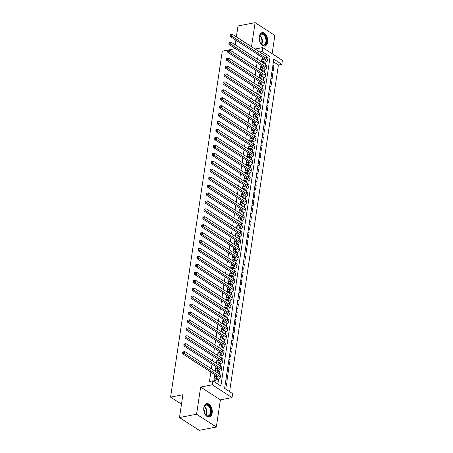<?xml version="1.0" encoding="UTF-8"?>
<svg xmlns="http://www.w3.org/2000/svg" width="453" height="453" viewBox="0 0 453 453"><rect width="100%" height="100%" fill="white"/><g stroke="black" fill="none" stroke-linecap="round" stroke-linejoin="round"><path stroke-width="0.68" d="M212.163 413.017A6.829 4.139 79 0 0 210.877 406.29A6.829 4.139 79 0 0 206.698 403.612A6.829 4.139 79 0 0 203.833 407.615A6.829 4.139 79 0 0 205.124 414.336A6.829 4.139 79 0 0 209.297 417.02A6.829 4.139 79 0 0 212.163 413.017M267.604 42.067A6.829 4.139 79 0 0 266.313 35.345A6.829 4.139 79 0 0 262.134 32.661A6.829 4.139 79 0 0 259.275 36.67A6.829 4.139 79 0 0 260.56 43.392A6.829 4.139 79 0 0 264.739 46.076A6.829 4.139 79 0 0 267.604 42.067M232.616 393.634L232.027 397.604L212.27 384.795L212.859 380.826L220.871 386.018L270.084 56.733L262.072 51.54L262.666 47.571L282.423 60.379L281.828 64.349L273.822 59.156L224.609 388.442L232.616 393.634M220.396 399.857L200.639 387.049L196.579 414.229L179.479 417.541L199.235 430.35L216.336 427.032L220.396 399.857L232.027 397.604M272.128 53.703L274.858 35.459L255.101 22.65L251.506 46.699M229.592 391.675L278.408 65.011L281.828 64.349M196.579 414.229L216.336 427.032M236.37 36.886L238.001 25.968L255.101 22.65M215.86 376.766L214.558 375.667L213.844 380.429L215.181 381.296L215.39 379.908M217.044 368.833L215.741 367.734L215.209 371.307M218.233 360.894L216.93 359.801L216.398 363.374M219.416 352.961L218.114 351.868L217.582 355.435M220.6 345.027L219.303 343.929L218.765 347.502M221.789 337.094L220.486 335.996L219.954 339.569M222.972 329.155L221.676 328.063L221.138 331.636M224.161 321.222L222.859 320.124L222.327 323.697M225.345 313.289L224.042 312.191L223.51 315.764M226.528 305.356L225.232 304.257L224.699 307.83M227.717 297.417L226.415 296.324L225.883 299.897M228.901 289.484L227.604 288.385L227.066 291.959M230.09 281.551L228.788 280.452L228.255 284.025M231.273 273.612L229.977 272.519L229.439 276.092M232.463 265.679L231.16 264.586L230.628 268.159M233.646 257.746L232.344 256.647L231.811 260.22M234.83 249.813L233.533 248.714L232.995 252.287M236.019 241.874L234.716 240.781L234.184 244.354M237.202 233.941L235.905 232.848L235.367 236.415M238.391 226.007L237.089 224.909L236.557 228.482M239.575 218.074L238.272 216.976L237.74 220.549M240.764 210.135L239.461 209.043L238.929 212.616M241.947 202.202L240.645 201.104L240.113 204.677M243.131 194.269L241.834 193.171L241.296 196.744M244.32 186.336L243.018 185.237L242.485 188.81M245.503 178.397L244.207 177.304L243.669 180.877M246.692 170.464L245.39 169.365L244.858 172.938M247.876 162.531L246.574 161.432L246.041 165.005M249.059 154.592L247.763 153.499L247.23 157.072M250.249 146.659L248.946 145.566L248.414 149.133M251.432 138.726L250.135 137.627L249.597 141.2M252.621 130.792L251.319 129.694L250.786 133.267M253.805 122.854L252.508 121.761L251.97 125.334M254.994 114.92L253.691 113.828L253.159 117.395M256.177 106.987L254.875 105.889L254.343 109.462M257.361 99.054L256.064 97.956L255.526 101.529M258.55 91.115L257.247 90.022L256.715 93.595M259.733 83.182L258.437 82.084L257.899 85.657M260.922 75.249L259.62 74.15L259.088 77.723M262.106 67.31L260.803 66.217L260.271 69.79M272.751 66.314L274.003 66.07L273.295 70.832L272.185 70.113M271.568 74.247L272.819 74.003L272.106 78.765L270.996 78.046M270.379 82.186L271.636 81.942L270.922 86.699L269.812 85.979M269.195 90.119L270.447 89.875L269.739 94.637L268.623 93.913M268.006 98.052L269.263 97.808L268.55 102.571L267.44 101.851M266.823 105.985L268.074 105.742L267.366 110.504L266.256 109.785M265.634 113.924L266.891 113.68L266.177 118.437L265.067 117.718M264.45 121.857L265.707 121.614L264.994 126.376L263.884 125.657M263.267 129.79L264.518 129.547L263.805 134.309L262.695 133.59M262.077 137.723L263.335 137.48L262.621 142.242L261.511 141.523M260.894 145.662L262.145 145.419L261.438 150.175L260.328 149.456M259.705 153.595L260.962 153.352L260.249 158.114L259.139 157.395M258.521 161.528L259.773 161.285L259.065 166.047L257.955 165.328M257.332 169.462L258.589 169.224L257.876 173.98L256.766 173.261M256.149 177.4L257.406 177.157L256.692 181.919L255.583 181.194M254.965 185.334L256.217 185.09L255.509 189.852L254.393 189.133M253.776 193.267L255.033 193.023L254.32 197.785L253.21 197.066M252.593 201.206L253.844 200.962L253.136 205.719L252.027 204.999M251.404 209.139L252.661 208.895L251.947 213.657L250.837 212.933M250.22 217.072L251.472 216.828L250.764 221.591L249.654 220.871M249.037 225.005L250.288 224.762L249.575 229.524L248.465 228.805M247.848 232.944L249.105 232.7L248.391 237.457L247.281 236.738M246.664 240.877L247.916 240.634L247.208 245.396L246.092 244.677M245.475 248.81L246.732 248.567L246.019 253.329L244.909 252.61M244.292 256.743L245.543 256.5L244.835 261.262L243.725 260.543M243.102 264.682L244.36 264.439L243.646 269.201L242.536 268.476M241.919 272.615L243.176 272.372L242.463 277.134L241.353 276.415M240.736 280.549L241.987 280.305L241.273 285.067L240.164 284.348M239.546 288.487L240.803 288.244L240.09 293L238.98 292.281M238.363 296.421L239.614 296.177L238.907 300.939L237.797 300.214M237.174 304.354L238.431 304.11L237.717 308.872L236.608 308.153M235.99 312.287L237.242 312.043L236.534 316.806L235.424 316.086M234.801 320.226L236.058 319.982L235.345 324.739L234.235 324.02M233.618 328.159L234.875 327.915L234.161 332.678L233.052 331.958M232.434 336.092L233.686 335.849L232.978 340.611L231.862 339.892M231.245 344.025L232.502 343.782L231.789 348.544L230.679 347.825M230.062 351.964L231.313 351.721L230.605 356.477L229.495 355.758M228.873 359.897L230.13 359.654L229.416 364.416L228.306 363.697M227.689 367.83L228.941 367.587L228.233 372.349L227.123 371.63M226.506 375.764L227.757 375.526L227.044 380.282L225.934 379.563M278.408 65.011L273.431 61.778M272.893 65.351L274.003 66.07M271.709 73.284L272.819 74.003M270.526 81.217L271.636 81.942M269.337 89.156L270.447 89.875M268.153 97.089L269.263 97.808M266.964 105.022L268.074 105.742M265.781 112.961L266.891 113.68M264.592 120.894L265.707 121.614M263.408 128.828L264.518 129.547M262.225 136.761L263.335 137.48M261.036 144.7L262.145 145.419M259.852 152.633L260.962 153.352M258.663 160.566L259.773 161.285M257.48 168.499L258.589 169.224M256.29 176.438L257.406 177.157M255.107 184.371L256.217 185.09M253.923 192.304L255.033 193.023M252.734 200.237L253.844 200.962M251.551 208.176L252.661 208.895M250.362 216.109L251.472 216.828M249.178 224.042L250.288 224.762M247.995 231.981L249.105 232.7M246.806 239.914L247.916 240.634M245.622 247.848L246.732 248.567M244.433 255.781L245.543 256.5M243.25 263.72L244.36 264.439M242.061 271.653L243.176 272.372M240.877 279.586L241.987 280.305M239.694 287.519L240.803 288.244M238.505 295.458L239.614 296.177M237.321 303.391L238.431 304.11M236.132 311.324L237.242 312.043M234.948 319.257L236.058 319.982M233.759 327.196L234.875 327.915M232.576 335.129L233.686 335.849M231.392 343.063L232.502 343.782M230.203 351.001L231.313 351.721M229.02 358.935L230.13 359.654M227.831 366.868L228.941 367.587M226.647 374.801L227.757 375.526M225.464 382.74L226.574 383.459L225.86 388.221L224.75 387.496M258.278 54.705L257.587 59.343M257.094 62.644L256.404 67.282M255.911 70.577L255.215 75.215M254.722 78.511L254.031 83.148M253.538 86.444L252.842 91.081M252.349 94.383L251.658 99.02M251.166 102.316L250.469 106.953M249.977 110.249L249.286 114.886M248.793 118.182L248.102 122.82M247.61 126.121L246.913 130.758M246.421 134.054L245.73 138.692M245.237 141.987L244.541 146.625M244.048 149.92L243.357 154.564M242.865 157.859L242.168 162.497M241.676 165.792L240.985 170.43M240.492 173.726L239.801 178.363M239.309 181.664L238.612 186.302M238.119 189.597L237.429 194.235M236.936 197.531L236.239 202.168M235.747 205.464L235.056 210.101M234.563 213.403L233.873 218.04M233.38 221.336L232.683 225.973M232.191 229.269L231.5 233.907M231.007 237.202L230.311 241.845M229.818 245.141L229.127 249.779M228.635 253.074L227.938 257.712M227.446 261.007L226.755 265.645M226.262 268.946L225.571 273.584M225.079 276.879L224.382 281.517M223.89 284.812L223.199 289.45M222.706 292.746L222.01 297.383M221.517 300.684L220.826 305.322M220.334 308.618L219.637 313.255M219.144 316.551L218.454 321.188M217.961 324.484L217.27 329.121M216.777 332.423L216.081 337.06M215.588 340.356L214.898 344.993M214.405 348.289L213.708 352.927M213.216 356.222L212.525 360.865M212.032 364.161L211.341 368.799M210.849 372.094L209.445 381.494L212.859 380.826M217.842 384.059L218.561 379.24M219.348 373.991L219.75 371.307M220.532 366.058L220.934 363.374M221.721 358.125L222.123 355.441M222.904 350.192L223.306 347.502M224.093 342.253L224.49 339.569M225.277 334.32L225.679 331.636M226.46 326.387L226.862 323.697M227.649 318.453L228.052 315.764M228.833 310.515L229.235 307.83M230.022 302.581L230.424 299.897M231.206 294.648L231.608 291.959M232.389 286.715L232.791 284.025M233.578 278.776L233.98 276.092M234.762 270.843L235.164 268.159M235.951 262.91L236.353 260.22M237.134 254.971L237.536 252.287M238.323 247.038L238.72 244.354M239.507 239.105L239.909 236.421M240.69 231.172L241.092 228.482M241.879 223.233L242.281 220.549M243.063 215.3L243.465 212.616M244.252 207.366L244.654 204.677M245.435 199.433L245.837 196.744M246.625 191.494L247.021 188.81M247.808 183.561L248.21 180.877M248.991 175.628L249.393 172.938M250.181 167.689L250.583 165.005M251.364 159.756L251.766 157.072M252.553 151.823L252.955 149.139M253.737 143.89L254.139 141.2M254.92 135.951L255.322 133.267M256.109 128.018L256.511 125.334M257.293 120.085L257.695 117.395M258.482 112.151L258.884 109.462M259.665 104.213L260.067 101.529M260.854 96.279L261.251 93.595M262.038 88.346L262.44 85.657M263.221 80.413L263.623 77.723M264.41 72.474L264.812 69.79M265.594 64.541L265.996 61.857M263.295 59.377L261.993 58.284L261.46 61.857M179.479 417.541L182.887 394.733L170.577 397.117L181.477 404.184M170.577 397.117L222.281 51.166L234.592 48.777L234.688 48.12M200.639 387.049L212.27 384.795M259.688 52.004L262.072 51.54M255.113 49.037L262.666 47.571M235.181 44.819L235.877 40.181M267.502 57.231L270.084 56.733M261.817 59.439L263.329 59.145M225.317 383.702L226.574 383.459M260.634 67.372L262.14 67.084M259.444 75.311L260.956 75.017M258.261 83.244L259.767 82.95M257.077 91.178L258.584 90.889M255.888 99.111L257.4 98.822M254.705 107.05L256.211 106.755M253.516 114.983L255.028 114.688M252.332 122.916L253.839 122.627M251.149 130.855L252.655 130.56M249.96 138.788L251.466 138.493M248.776 146.721L250.283 146.427M247.587 154.654L249.099 154.365M246.404 162.593L247.91 162.299M245.215 170.526L246.726 170.232M244.031 178.459L245.537 178.165M242.848 186.393L244.354 186.104M241.659 194.331L243.165 194.037M240.475 202.264L241.981 201.97M239.286 210.198L240.798 209.909M238.102 218.131L239.609 217.842M236.913 226.07L238.425 225.775M235.73 234.003L237.236 233.708M234.546 241.936L236.053 241.647M233.357 249.875L234.869 249.58M232.174 257.808L233.68 257.514M230.985 265.741L232.497 265.447M229.801 273.674L231.307 273.386M228.618 281.613L230.124 281.319M227.429 289.546L228.935 289.252M226.245 297.479L227.751 297.191M225.056 305.413L226.568 305.124M223.873 313.351L225.379 313.057M222.683 321.285L224.195 320.99M221.5 329.218L223.006 328.929M220.317 337.151L221.823 336.862M219.127 345.09L220.634 344.795M217.944 353.023L219.45 352.728M216.755 360.956L218.267 360.667M215.571 368.895L217.078 368.6M214.382 376.828L215.894 376.534M261.489 61.653L263.85 61.195A4.377 1.755 -171.5 0 0 265.509 60.113A4.377 1.755 -171.5 0 0 264.597 58.805L230.186 36.495L230.096 35.351L230.775 35.215L230.894 34.422L230.215 34.558L230.096 35.351M261.783 59.671L264.144 59.213A4.377 1.755 -171.5 0 0 264.88 59.003M230.894 34.422L232.191 34.179L231.896 36.161L266.307 58.471A6.569 2.633 8.5 0 1 267.672 60.436A6.569 2.633 8.5 0 1 265.181 62.061L262.564 62.571M232.191 34.179L266.602 56.489A6.569 2.633 8.5 0 1 267.972 58.454L267.672 60.436M230.775 35.215L231.896 36.161L230.186 36.495M259.343 39.977A5.912 3.584 -101 0 1 259.286 37.14A5.912 3.584 -101 0 1 259.484 36.234A5.912 3.584 -101 0 1 264.003 34.349A5.912 3.584 -101 0 1 266.494 41.812A5.912 3.584 -101 0 1 260.939 43.754A5.912 3.584 -101 0 1 259.41 40.34M260.843 43.624A5.476 3.318 79 0 0 263.589 44.915A5.476 3.318 79 0 0 265.883 41.704A5.476 3.318 79 0 0 264.852 36.319A5.476 3.318 79 0 0 261.506 34.168A5.476 3.318 79 0 0 259.439 36.393M259.937 42.016A3.896 2.361 79 0 0 259.201 38.222M264.263 46.121A6.789 4.111 79 0 0 267.027 42.157A6.789 4.111 79 0 0 261.681 32.797M203.901 410.922A5.912 3.584 -101 0 1 204.043 407.179A5.912 3.584 -101 0 1 206.341 404.614A5.912 3.584 -101 0 1 210.973 409.767A5.912 3.584 -101 0 1 208.561 416.228A5.912 3.584 -101 0 1 205.503 414.699A5.912 3.584 -101 0 1 203.975 411.284M205.402 414.574A5.476 3.318 79 0 0 208.137 415.865A5.476 3.318 79 0 0 208.154 415.86A5.476 3.318 79 0 0 210.368 409.869A5.476 3.318 79 0 0 206.081 405.112A5.476 3.318 79 0 0 206.07 405.112A5.476 3.318 79 0 0 204.003 407.338M204.496 412.966A3.896 2.361 79 0 0 203.759 409.167M208.822 417.066A6.789 4.111 79 0 0 211.489 409.637A6.789 4.111 79 0 0 206.24 403.742M260.299 69.586L262.661 69.133A4.377 1.755 -171.5 0 0 264.326 68.046A4.377 1.755 -171.5 0 0 263.414 66.738L228.997 44.428L228.907 43.284L229.592 43.148L229.711 42.355L229.025 42.491L228.907 43.284M260.6 67.605L262.961 67.146A4.377 1.755 -171.5 0 0 263.697 66.942M229.711 42.355L231.007 42.112L230.707 44.094L265.124 66.404A6.569 2.633 8.5 0 1 266.489 68.369A6.569 2.633 8.5 0 1 263.997 69.994L261.375 70.504M231.007 42.112L265.418 64.422A6.569 2.633 8.5 0 1 266.783 66.387L266.489 68.369M229.592 43.148L230.707 44.094L228.997 44.428M259.116 77.525L261.477 77.067A4.377 1.755 -171.5 0 0 263.136 75.985A4.377 1.755 -171.5 0 0 262.225 74.671L227.814 52.361L227.723 51.217L228.408 51.087L228.522 50.294L227.842 50.425L227.723 51.217M259.41 75.538L261.772 75.085A4.377 1.755 -171.5 0 0 262.508 74.875M228.522 50.294L229.818 50.045L229.524 52.033L263.935 74.343A6.569 2.633 8.5 0 1 265.305 76.308A6.569 2.633 8.5 0 1 262.808 77.933L260.192 78.437M229.818 50.045L264.235 72.355A6.569 2.633 8.5 0 1 265.6 74.32L265.305 76.308M228.408 51.087L229.524 52.033L227.814 52.361M257.933 85.458L260.288 85A4.377 1.755 -171.5 0 0 261.953 83.918A4.377 1.755 -171.5 0 0 261.041 82.605L226.63 60.3L226.534 59.15L227.219 59.02L227.338 58.227L226.653 58.358L226.534 59.15M258.227 83.477L260.588 83.018A4.377 1.755 -171.5 0 0 261.324 82.808M227.338 58.227L228.635 57.984L228.34 59.966L262.751 82.276A6.569 2.633 8.5 0 1 264.116 84.241A6.569 2.633 8.5 0 1 261.624 85.866L259.003 86.376M228.635 57.984L263.046 80.294A6.569 2.633 8.5 0 1 264.41 82.259L264.116 84.241M227.219 59.02L228.34 59.966L226.63 60.3M256.743 93.392L259.105 92.933A4.377 1.755 -171.5 0 0 260.764 91.851A4.377 1.755 -171.5 0 0 259.852 90.543L225.441 68.233L225.351 67.089L226.036 66.953L226.155 66.161L225.469 66.297L225.351 67.089M257.044 91.41L259.399 90.951A4.377 1.755 -171.5 0 0 260.135 90.742M226.155 66.161L227.451 65.917L227.151 67.899L261.562 90.209A6.569 2.633 8.5 0 1 262.933 92.174A6.569 2.633 8.5 0 1 260.441 93.799L257.819 94.309M227.451 65.917L261.862 88.227A6.569 2.633 8.5 0 1 263.227 90.192L262.933 92.174M226.036 66.953L227.151 67.899L225.441 68.233M255.56 101.33L257.921 100.872A4.377 1.755 -171.5 0 0 259.58 99.785A4.377 1.755 -171.5 0 0 258.669 98.477L224.258 76.166L224.161 75.022L224.847 74.892L224.965 74.094L224.28 74.23L224.161 75.022M255.854 99.343L258.216 98.884A4.377 1.755 -171.5 0 0 258.952 98.68M224.965 74.094L226.262 73.85L225.968 75.838L260.379 98.142A6.569 2.633 8.5 0 1 261.743 100.113A6.569 2.633 8.5 0 1 259.252 101.738L256.63 102.242M226.262 73.85L260.673 96.161A6.569 2.633 8.5 0 1 262.044 98.125L261.743 100.113M224.847 74.892L225.968 75.838L224.258 76.166M254.371 109.264L256.732 108.805A4.377 1.755 -171.5 0 0 258.391 107.723A4.377 1.755 -171.5 0 0 257.485 106.41L223.069 84.099L222.978 82.956L223.663 82.825L223.782 82.033L223.097 82.163L222.978 82.956M254.671 107.276L257.027 106.823A4.377 1.755 -171.5 0 0 257.768 106.614M223.782 82.033L225.079 81.789L224.779 83.771L259.195 106.081A6.569 2.633 8.5 0 1 260.56 108.046A6.569 2.633 8.5 0 1 258.068 109.671L255.447 110.181M225.079 81.789L259.49 104.094A6.569 2.633 8.5 0 1 260.854 106.059L260.56 108.046M223.663 82.825L224.779 83.771L223.069 84.099M253.187 117.197L255.549 116.738A4.377 1.755 -171.5 0 0 257.208 115.657A4.377 1.755 -171.5 0 0 256.296 114.343L221.885 92.038L221.794 90.894L222.474 90.759L222.593 89.966L221.913 90.096L221.794 90.894M253.482 115.215L255.843 114.756A4.377 1.755 -171.5 0 0 256.579 114.547M222.593 89.966L223.89 89.722L223.595 91.704L258.006 114.014A6.569 2.633 8.5 0 1 259.371 115.979A6.569 2.633 8.5 0 1 256.879 117.604L254.263 118.114M223.89 89.722L258.301 112.033A6.569 2.633 8.5 0 1 259.671 113.997L259.371 115.979M222.474 90.759L223.595 91.704L221.885 92.038M251.998 125.13L254.359 124.677A4.377 1.755 -171.5 0 0 256.024 123.59A4.377 1.755 -171.5 0 0 255.113 122.282L220.696 99.971L220.605 98.828L221.291 98.692L221.409 97.899L220.724 98.035L220.605 98.828M252.298 123.148L254.66 122.689A4.377 1.755 -171.5 0 0 255.396 122.486M221.409 97.899L222.706 97.655L222.406 99.637L256.823 121.948A6.569 2.633 8.5 0 1 258.187 123.912A6.569 2.633 8.5 0 1 255.696 125.538L253.074 126.047M222.706 97.655L257.117 119.966A6.569 2.633 8.5 0 1 258.482 121.931L258.187 123.912M221.291 98.692L222.406 99.637L220.696 99.971M250.815 133.069L253.176 132.61A4.377 1.755 -171.5 0 0 254.835 131.523A4.377 1.755 -171.5 0 0 253.923 130.215L219.512 107.905L219.422 106.761L220.107 106.631L220.226 105.838L219.541 105.968L219.422 106.761M251.109 131.081L253.47 130.623A4.377 1.755 -171.5 0 0 254.207 130.419M220.226 105.838L221.517 105.589L221.223 107.576L255.634 129.881A6.569 2.633 8.5 0 1 257.004 131.851A6.569 2.633 8.5 0 1 254.512 133.476L251.891 133.98M221.517 105.589L255.934 127.899A6.569 2.633 8.5 0 1 257.298 129.864L257.004 131.851M220.107 106.631L221.223 107.576L219.512 107.905M249.631 141.002L251.987 140.543A4.377 1.755 -171.5 0 0 253.652 139.462A4.377 1.755 -171.5 0 0 252.74 138.148L218.329 115.838L218.233 114.694L218.918 114.564L219.037 113.771L218.352 113.901L218.233 114.694M249.926 139.02L252.287 138.561A4.377 1.755 -171.5 0 0 253.023 138.352M219.037 113.771L220.334 113.527L220.039 115.509L254.45 137.82A6.569 2.633 8.5 0 1 255.815 139.784A6.569 2.633 8.5 0 1 253.323 141.41L250.702 141.919M220.334 113.527L254.745 135.832A6.569 2.633 8.5 0 1 256.115 137.803L255.815 139.784M218.918 114.564L220.039 115.509L218.329 115.838M248.442 148.935L250.803 148.476A4.377 1.755 -171.5 0 0 252.463 147.395A4.377 1.755 -171.5 0 0 251.551 146.087L217.14 123.777L217.049 122.633L217.734 122.497L217.853 121.704L217.168 121.834L217.049 122.633M248.742 146.953L251.098 146.495A4.377 1.755 -171.5 0 0 251.84 146.285M217.853 121.704L219.15 121.461L218.85 123.443L253.261 145.753A6.569 2.633 8.5 0 1 254.631 147.718A6.569 2.633 8.5 0 1 252.14 149.343L249.518 149.852M219.15 121.461L253.561 143.771A6.569 2.633 8.5 0 1 254.926 145.736L254.631 147.718M217.734 122.497L218.85 123.443L217.14 123.777M247.259 156.868L249.62 156.415A4.377 1.755 -171.5 0 0 251.279 155.328A4.377 1.755 -171.5 0 0 250.367 154.02L215.956 131.71L215.866 130.566L216.545 130.43L216.664 129.637L215.979 129.773L215.866 130.566M247.553 154.886L249.914 154.428A4.377 1.755 -171.5 0 0 250.651 154.224M216.664 129.637L217.961 129.394L217.666 131.376L252.078 153.686A6.569 2.633 8.5 0 1 253.442 155.651A6.569 2.633 8.5 0 1 250.951 157.276L248.329 157.786M217.961 129.394L252.372 151.704A6.569 2.633 8.5 0 1 253.742 153.669L253.442 155.651M216.545 130.43L217.666 131.376L215.956 131.71M246.07 164.807L248.431 164.348A4.377 1.755 -171.5 0 0 250.09 163.267A4.377 1.755 -171.5 0 0 249.184 161.953L214.767 139.643L214.677 138.499L215.362 138.369L215.481 137.576L214.796 137.706L214.677 138.499M246.37 162.82L248.725 162.367A4.377 1.755 -171.5 0 0 249.467 162.157M215.481 137.576L216.777 137.327L216.477 139.314L250.894 161.625A6.569 2.633 8.5 0 1 252.259 163.59A6.569 2.633 8.5 0 1 249.767 165.215L247.145 165.719M216.777 137.327L251.189 159.637A6.569 2.633 8.5 0 1 252.553 161.602L252.259 163.59M215.362 138.369L216.477 139.314L214.767 139.643M244.886 172.74L247.247 172.282A4.377 1.755 -171.5 0 0 248.907 171.2A4.377 1.755 -171.5 0 0 247.995 169.886L213.584 147.582L213.493 146.432L214.173 146.302L214.292 145.509L213.612 145.639L213.493 146.432M245.181 170.758L247.542 170.3A4.377 1.755 -171.5 0 0 248.278 170.09M214.292 145.509L215.588 145.266L215.294 147.248L249.705 169.558A6.569 2.633 8.5 0 1 251.07 171.523A6.569 2.633 8.5 0 1 248.578 173.148L245.962 173.658M215.588 145.266L250.005 167.57A6.569 2.633 8.5 0 1 251.37 169.541L251.07 171.523M214.173 146.302L215.294 147.248L213.584 147.582M243.703 180.673L246.058 180.215A4.377 1.755 -171.5 0 0 247.723 179.133A4.377 1.755 -171.5 0 0 246.811 177.825L212.4 155.515L212.304 154.371L212.989 154.235L213.108 153.442L212.423 153.578L212.304 154.371M243.997 178.692L246.358 178.233A4.377 1.755 -171.5 0 0 247.095 178.023M213.108 153.442L214.405 153.199L214.11 155.181L248.521 177.491A6.569 2.633 8.5 0 1 249.886 179.456A6.569 2.633 8.5 0 1 247.395 181.081L244.773 181.591M214.405 153.199L248.816 175.509A6.569 2.633 8.5 0 1 250.181 177.474L249.886 179.456M212.989 154.235L214.11 155.181L212.4 155.515M242.514 188.607L244.875 188.154A4.377 1.755 -171.5 0 0 246.534 187.066A4.377 1.755 -171.5 0 0 245.622 185.758L211.211 163.448L211.121 162.304L211.806 162.174L211.925 161.376L211.24 161.511L211.121 162.304M242.808 186.625L245.169 186.166A4.377 1.755 -171.5 0 0 245.905 185.962M211.925 161.376L213.216 161.132L212.921 163.12L247.332 185.424A6.569 2.633 8.5 0 1 248.703 187.389A6.569 2.633 8.5 0 1 246.211 189.014L243.589 189.524M213.216 161.132L247.632 183.442A6.569 2.633 8.5 0 1 248.997 185.407L248.703 187.389M211.806 162.174L212.921 163.12L211.211 163.448M241.33 196.545L243.686 196.087A4.377 1.755 -171.5 0 0 245.35 195.005A4.377 1.755 -171.5 0 0 244.439 193.691L210.028 171.381L209.932 170.237L210.617 170.107L210.736 169.314L210.05 169.445L209.932 170.237M241.625 194.558L243.986 194.105A4.377 1.755 -171.5 0 0 244.722 193.895M210.736 169.314L212.032 169.065L211.738 171.053L246.149 193.363A6.569 2.633 8.5 0 1 247.514 195.328A6.569 2.633 8.5 0 1 245.022 196.953L242.4 197.457M212.032 169.065L246.443 191.376A6.569 2.633 8.5 0 1 247.814 193.34L247.514 195.328M210.617 170.107L211.738 171.053L210.028 171.381M240.141 204.479L242.502 204.02A4.377 1.755 -171.5 0 0 244.161 202.938A4.377 1.755 -171.5 0 0 243.255 201.625L208.839 179.32L208.748 178.171L209.433 178.04L209.552 177.248L208.867 177.378L208.748 178.171M240.441 202.497L242.797 202.038A4.377 1.755 -171.5 0 0 243.538 201.828M209.552 177.248L210.849 177.004L210.549 178.986L244.965 201.296A6.569 2.633 8.5 0 1 246.33 203.261A6.569 2.633 8.5 0 1 243.839 204.886L241.217 205.396M210.849 177.004L245.26 199.314A6.569 2.633 8.5 0 1 246.625 201.279L246.33 203.261M209.433 178.04L210.549 178.986L208.839 179.32M238.958 212.412L241.319 211.953A4.377 1.755 -171.5 0 0 242.978 210.871A4.377 1.755 -171.5 0 0 242.066 209.563L207.655 187.253L207.565 186.109L208.244 185.973L208.363 185.181L207.684 185.317L207.565 186.109M239.252 210.43L241.613 209.971A4.377 1.755 -171.5 0 0 242.349 209.762M208.363 185.181L209.66 184.937L209.365 186.919L243.776 209.229A6.569 2.633 8.5 0 1 245.141 211.194A6.569 2.633 8.5 0 1 242.649 212.819L240.033 213.329M209.66 184.937L244.071 207.248A6.569 2.633 8.5 0 1 245.441 209.212L245.141 211.194M208.244 185.973L209.365 186.919L207.655 187.253M237.768 220.351L240.13 219.892A4.377 1.755 -171.5 0 0 241.794 218.805A4.377 1.755 -171.5 0 0 240.883 217.497L206.466 195.186L206.375 194.043L207.061 193.912L207.18 193.114L206.494 193.25L206.375 194.043M238.068 218.363L240.43 217.904A4.377 1.755 -171.5 0 0 241.166 217.7M207.18 193.114L208.476 192.87L208.176 194.858L242.593 217.163A6.569 2.633 8.5 0 1 243.957 219.133A6.569 2.633 8.5 0 1 241.466 220.758L238.844 221.262M208.476 192.87L242.887 215.181A6.569 2.633 8.5 0 1 244.252 217.146L243.957 219.133M207.061 193.912L208.176 194.858L206.466 195.186M236.585 228.284L238.946 227.825A4.377 1.755 -171.5 0 0 240.605 226.743A4.377 1.755 -171.5 0 0 239.694 225.43L205.283 203.12L205.192 201.976L205.877 201.845L205.99 201.053L205.311 201.183L205.192 201.976M236.879 226.296L239.241 225.843A4.377 1.755 -171.5 0 0 239.977 225.634M205.99 201.053L207.287 200.809L206.993 202.791L241.404 225.101A6.569 2.633 8.5 0 1 242.774 227.066A6.569 2.633 8.5 0 1 240.283 228.691L237.661 229.201M207.287 200.809L241.704 223.114A6.569 2.633 8.5 0 1 243.068 225.079L242.774 227.066M205.877 201.845L206.993 202.791L205.283 203.12M235.401 236.217L237.757 235.758A4.377 1.755 -171.5 0 0 239.422 234.677A4.377 1.755 -171.5 0 0 238.51 233.363L204.099 211.058L204.003 209.915L204.688 209.779L204.807 208.986L204.122 209.116L204.003 209.915M235.696 234.235L238.057 233.776A4.377 1.755 -171.5 0 0 238.793 233.567M204.807 208.986L206.104 208.742L205.809 210.724L240.22 233.035A6.569 2.633 8.5 0 1 241.585 234.999A6.569 2.633 8.5 0 1 239.093 236.625L236.472 237.134M206.104 208.742L240.515 231.053A6.569 2.633 8.5 0 1 241.879 233.018L241.585 234.999M204.688 209.779L205.809 210.724L204.099 211.058M234.212 244.15L236.574 243.697A4.377 1.755 -171.5 0 0 238.233 242.61A4.377 1.755 -171.5 0 0 237.321 241.302L202.91 218.992L202.819 217.848L203.505 217.712L203.624 216.919L202.938 217.055L202.819 217.848M234.512 242.168L236.868 241.709A4.377 1.755 -171.5 0 0 237.604 241.506M203.624 216.919L204.92 216.676L204.62 218.657L239.031 240.968A6.569 2.633 8.5 0 1 240.401 242.933A6.569 2.633 8.5 0 1 237.91 244.558L235.288 245.067M204.92 216.676L239.331 238.986A6.569 2.633 8.5 0 1 240.696 240.951L240.401 242.933M203.505 217.712L204.62 218.657L202.91 218.992M233.029 252.089L235.39 251.63A4.377 1.755 -171.5 0 0 237.049 250.543A4.377 1.755 -171.5 0 0 236.138 249.235L201.727 226.925L201.63 225.781L202.315 225.651L202.434 224.858L201.749 224.988L201.63 225.781M233.323 250.101L235.685 249.643A4.377 1.755 -171.5 0 0 236.421 249.439M202.434 224.858L203.731 224.609L203.437 226.596L237.848 248.901A6.569 2.633 8.5 0 1 239.212 250.871A6.569 2.633 8.5 0 1 236.721 252.497L234.099 253.001M203.731 224.609L238.142 246.919A6.569 2.633 8.5 0 1 239.512 248.884L239.212 250.871M202.315 225.651L203.437 226.596L201.727 226.925M231.84 260.022L234.201 259.563A4.377 1.755 -171.5 0 0 235.86 258.482A4.377 1.755 -171.5 0 0 234.954 257.168L200.537 234.858L200.447 233.714L201.132 233.584L201.251 232.791L200.566 232.921L200.447 233.714M232.14 258.04L234.495 257.581A4.377 1.755 -171.5 0 0 235.237 257.372M201.251 232.791L202.548 232.548L202.248 234.529L236.664 256.84A6.569 2.633 8.5 0 1 238.029 258.805A6.569 2.633 8.5 0 1 235.537 260.43L232.916 260.939M202.548 232.548L236.959 254.852A6.569 2.633 8.5 0 1 238.323 256.823L238.029 258.805M201.132 233.584L202.248 234.529L200.537 234.858M230.656 267.955L233.018 267.497A4.377 1.755 -171.5 0 0 234.677 266.415A4.377 1.755 -171.5 0 0 233.765 265.107L199.354 242.797L199.263 241.653L199.943 241.517L200.062 240.724L199.382 240.854L199.263 241.653M230.951 265.973L233.312 265.515A4.377 1.755 -171.5 0 0 234.048 265.305M200.062 240.724L201.359 240.481L201.064 242.463L235.475 264.773A6.569 2.633 8.5 0 1 236.84 266.738A6.569 2.633 8.5 0 1 234.348 268.363L231.732 268.872M201.359 240.481L235.77 262.791A6.569 2.633 8.5 0 1 237.14 264.756L236.84 266.738M199.943 241.517L201.064 242.463L199.354 242.797M229.473 275.888L231.828 275.435A4.377 1.755 -171.5 0 0 233.493 274.348A4.377 1.755 -171.5 0 0 232.582 273.04L198.165 250.73L198.074 249.586L198.759 249.45L198.878 248.657L198.193 248.793L198.074 249.586M229.767 273.906L232.129 273.448A4.377 1.755 -171.5 0 0 232.865 273.244M198.878 248.657L200.175 248.414L199.875 250.396L234.292 272.706A6.569 2.633 8.5 0 1 235.656 274.671A6.569 2.633 8.5 0 1 233.165 276.296L230.543 276.806M200.175 248.414L234.586 270.724A6.569 2.633 8.5 0 1 235.951 272.689L235.656 274.671M198.759 249.45L199.875 250.396L198.165 250.73M228.284 283.827L230.645 283.368A4.377 1.755 -171.5 0 0 232.304 282.287A4.377 1.755 -171.5 0 0 231.392 280.973L196.981 258.663L196.891 257.519L197.576 257.389L197.695 256.596L197.01 256.726L196.891 257.519M228.578 281.84L230.939 281.387A4.377 1.755 -171.5 0 0 231.676 281.177M197.695 256.596L198.986 256.347L198.691 258.335L233.102 280.645A6.569 2.633 8.5 0 1 234.473 282.61A6.569 2.633 8.5 0 1 231.981 284.235L229.36 284.739M198.986 256.347L233.403 278.657A6.569 2.633 8.5 0 1 234.767 280.622L234.473 282.61M197.576 257.389L198.691 258.335L196.981 258.663M227.1 291.76L229.456 291.302A4.377 1.755 -171.5 0 0 231.121 290.22A4.377 1.755 -171.5 0 0 230.209 288.906L195.798 266.602L195.702 265.452L196.387 265.322L196.506 264.529L195.821 264.66L195.702 265.452M227.395 289.778L229.756 289.32A4.377 1.755 -171.5 0 0 230.492 289.11M196.506 264.529L197.802 264.286L197.508 266.268L231.919 288.578A6.569 2.633 8.5 0 1 233.284 290.543A6.569 2.633 8.5 0 1 230.792 292.168L228.17 292.678M197.802 264.286L232.213 286.59A6.569 2.633 8.5 0 1 233.584 288.561L233.284 290.543M196.387 265.322L197.508 266.268L195.798 266.602M225.911 299.693L228.272 299.235A4.377 1.755 -171.5 0 0 229.931 298.153A4.377 1.755 -171.5 0 0 229.02 296.845L194.609 274.535L194.518 273.391L195.203 273.255L195.322 272.463L194.637 272.598L194.518 273.391M226.211 297.712L228.567 297.253A4.377 1.755 -171.5 0 0 229.309 297.043M195.322 272.463L196.619 272.219L196.319 274.201L230.73 296.511A6.569 2.633 8.5 0 1 232.1 298.476A6.569 2.633 8.5 0 1 229.609 300.101L226.987 300.611M196.619 272.219L231.03 294.529A6.569 2.633 8.5 0 1 232.395 296.494L232.1 298.476M195.203 273.255L196.319 274.201L194.609 274.535M224.728 307.627L227.089 307.174A4.377 1.755 -171.5 0 0 228.748 306.086A4.377 1.755 -171.5 0 0 227.836 304.778L193.425 282.468L193.335 281.324L194.014 281.194L194.133 280.396L193.448 280.532L193.335 281.324M225.022 305.645L227.383 305.186A4.377 1.755 -171.5 0 0 228.119 304.982M194.133 280.396L195.43 280.152L195.135 282.14L229.546 304.444A6.569 2.633 8.5 0 1 230.911 306.409A6.569 2.633 8.5 0 1 228.42 308.034L225.798 308.544M195.43 280.152L229.841 302.462A6.569 2.633 8.5 0 1 231.211 304.427L230.911 306.409M194.014 281.194L195.135 282.14L193.425 282.468M223.539 315.565L225.9 315.107A4.377 1.755 -171.5 0 0 227.559 314.025A4.377 1.755 -171.5 0 0 226.653 312.712L192.236 290.401L192.146 289.257L192.831 289.127L192.95 288.334L192.265 288.465L192.146 289.257M223.839 313.578L226.194 313.125A4.377 1.755 -171.5 0 0 226.936 312.915M192.95 288.334L194.246 288.085L193.946 290.073L228.363 312.383A6.569 2.633 8.5 0 1 229.728 314.348A6.569 2.633 8.5 0 1 227.236 315.973L224.614 316.483M194.246 288.085L228.657 310.396A6.569 2.633 8.5 0 1 230.022 312.36L229.728 314.348M192.831 289.127L193.946 290.073L192.236 290.401M222.355 323.499L224.716 323.04A4.377 1.755 -171.5 0 0 226.375 321.958A4.377 1.755 -171.5 0 0 225.464 320.645L191.053 298.34L190.962 297.196L191.642 297.06L191.761 296.268L191.081 296.398L190.962 297.196M222.65 321.517L225.011 321.058A4.377 1.755 -171.5 0 0 225.747 320.849M191.761 296.268L193.057 296.024L192.763 298.006L227.174 320.316A6.569 2.633 8.5 0 1 228.539 322.281A6.569 2.633 8.5 0 1 226.047 323.906L223.431 324.416M193.057 296.024L227.474 318.334A6.569 2.633 8.5 0 1 228.839 320.299L228.539 322.281M191.642 297.06L192.763 298.006L191.053 298.34M221.172 331.432L223.527 330.973A4.377 1.755 -171.5 0 0 225.192 329.892A4.377 1.755 -171.5 0 0 224.28 328.584L189.869 306.273L189.773 305.129L190.458 304.994L190.577 304.201L189.892 304.337L189.773 305.129M221.466 329.45L223.827 328.991A4.377 1.755 -171.5 0 0 224.563 328.782M190.577 304.201L191.874 303.957L191.579 305.939L225.99 328.249A6.569 2.633 8.5 0 1 227.355 330.214A6.569 2.633 8.5 0 1 224.864 331.839L222.242 332.349M191.874 303.957L226.285 326.268A6.569 2.633 8.5 0 1 227.649 328.232L227.355 330.214M190.458 304.994L191.579 305.939L189.869 306.273M219.982 339.371L222.344 338.912A4.377 1.755 -171.5 0 0 224.003 337.825A4.377 1.755 -171.5 0 0 223.091 336.517L188.68 314.206L188.59 313.063L189.275 312.932L189.394 312.134L188.708 312.27L188.59 313.063M220.277 337.383L222.638 336.924A4.377 1.755 -171.5 0 0 223.374 336.721M189.394 312.134L190.685 311.89L190.39 313.878L224.801 336.183A6.569 2.633 8.5 0 1 226.172 338.153A6.569 2.633 8.5 0 1 223.68 339.778L221.058 340.282M190.685 311.89L225.101 334.201A6.569 2.633 8.5 0 1 226.466 336.166L226.172 338.153M189.275 312.932L190.39 313.878L188.68 314.206M218.799 347.304L221.155 346.845A4.377 1.755 -171.5 0 0 222.819 345.764A4.377 1.755 -171.5 0 0 221.908 344.45L187.497 322.14L187.4 320.996L188.086 320.866L188.205 320.073L187.519 320.203L187.4 320.996M219.093 345.322L221.455 344.863A4.377 1.755 -171.5 0 0 222.191 344.654M188.205 320.073L189.501 319.829L189.207 321.811L223.618 344.121A6.569 2.633 8.5 0 1 224.982 346.086A6.569 2.633 8.5 0 1 222.491 347.711L219.869 348.221M189.501 319.829L223.912 342.134A6.569 2.633 8.5 0 1 225.283 344.104L224.982 346.086M188.086 320.866L189.207 321.811L187.497 322.14M217.61 355.237L219.971 354.778A4.377 1.755 -171.5 0 0 221.63 353.697A4.377 1.755 -171.5 0 0 220.724 352.389L186.308 330.078L186.217 328.935L186.902 328.799L187.021 328.006L186.336 328.136L186.217 328.935M217.91 353.255L220.266 352.796A4.377 1.755 -171.5 0 0 221.007 352.587M187.021 328.006L188.318 327.762L188.018 329.744L222.434 352.055A6.569 2.633 8.5 0 1 223.799 354.02A6.569 2.633 8.5 0 1 221.307 355.645L218.686 356.154M188.318 327.762L222.729 350.073A6.569 2.633 8.5 0 1 224.093 352.038L223.799 354.02M186.902 328.799L188.018 329.744L186.308 330.078M216.426 363.17L218.788 362.717A4.377 1.755 -171.5 0 0 220.447 361.63A4.377 1.755 -171.5 0 0 219.535 360.322L185.124 338.012L185.034 336.868L185.713 336.732L185.832 335.939L185.152 336.075L185.034 336.868M216.721 361.188L219.082 360.73A4.377 1.755 -171.5 0 0 219.818 360.526M185.832 335.939L187.129 335.696L186.834 337.678L221.245 359.988A6.569 2.633 8.5 0 1 222.61 361.953A6.569 2.633 8.5 0 1 220.118 363.578L217.502 364.087M187.129 335.696L221.54 358.006A6.569 2.633 8.5 0 1 222.91 359.971L222.61 361.953M185.713 336.732L186.834 337.678L185.124 338.012M215.237 371.109L217.599 370.65A4.377 1.755 -171.5 0 0 219.263 369.563A4.377 1.755 -171.5 0 0 218.352 368.255L183.935 345.945L183.844 344.801L184.53 344.671L184.648 343.878L183.963 344.008L183.844 344.801M215.537 369.121L217.899 368.663A4.377 1.755 -171.5 0 0 218.635 368.459M184.648 343.878L185.945 343.629L185.645 345.616L220.062 367.921A6.569 2.633 8.5 0 1 221.426 369.891A6.569 2.633 8.5 0 1 218.935 371.517L216.313 372.021M185.945 343.629L220.356 365.939A6.569 2.633 8.5 0 1 221.721 367.904L221.426 369.891M184.53 344.671L185.645 345.616L183.935 345.945M214.054 379.042L216.415 378.583A4.377 1.755 -171.5 0 0 218.074 377.502A4.377 1.755 -171.5 0 0 217.163 376.188L182.752 353.884L182.661 352.734L183.346 352.604L183.459 351.811L182.78 351.941L182.661 352.734M214.348 377.06L216.71 376.602A4.377 1.755 -171.5 0 0 217.446 376.392M183.459 351.811L184.756 351.568L184.462 353.55L218.873 375.86A6.569 2.633 8.5 0 1 220.243 377.825A6.569 2.633 8.5 0 1 217.751 379.45L213.958 380.503M184.756 351.568L219.173 373.872A6.569 2.633 8.5 0 1 220.537 375.843L220.243 377.825M183.346 352.604L184.462 353.55L182.752 353.884M213.975 379.569L214.699 380.039M264.144 59.213L263.85 61.195M266.602 56.489L266.307 58.471M259.892 35.391A5.476 3.318 -101 0 1 262.321 42.395A5.476 3.318 -101 0 1 261.636 44.383M261.324 44.128A5.294 3.205 79 0 0 261.874 42.389A5.294 3.205 79 0 0 259.699 35.747M204.456 406.335A5.476 3.318 -101 0 1 206.2 415.333M205.883 415.073A5.294 3.205 79 0 0 204.258 406.692M262.961 67.146L262.661 69.133M265.418 64.422L265.124 66.404M261.772 75.085L261.477 77.067M264.235 72.355L263.935 74.343M260.588 83.018L260.288 85M263.046 80.294L262.751 82.276M259.399 90.951L259.105 92.933M261.862 88.227L261.562 90.209M258.216 98.884L257.921 100.872M260.673 96.161L260.379 98.142M257.027 106.823L256.732 108.805M259.49 104.094L259.195 106.081M255.843 114.756L255.549 116.738M258.301 112.033L258.006 114.014M254.66 122.689L254.359 124.677M257.117 119.966L256.823 121.948M253.47 130.623L253.176 132.61M255.934 127.899L255.634 129.881M252.287 138.561L251.987 140.543M254.745 135.832L254.45 137.82M251.098 146.495L250.803 148.476M253.561 143.771L253.261 145.753M249.914 154.428L249.62 156.415M252.372 151.704L252.078 153.686M248.725 162.367L248.431 164.348M251.189 159.637L250.894 161.625M247.542 170.3L247.247 172.282M250.005 167.57L249.705 169.558M246.358 178.233L246.058 180.215M248.816 175.509L248.521 177.491M245.169 186.166L244.875 188.154M247.632 183.442L247.332 185.424M243.986 194.105L243.686 196.087M246.443 191.376L246.149 193.363M242.797 202.038L242.502 204.02M245.26 199.314L244.965 201.296M241.613 209.971L241.319 211.953M244.071 207.248L243.776 209.229M240.43 217.904L240.13 219.892M242.887 215.181L242.593 217.163M239.241 225.843L238.946 227.825M241.704 223.114L241.404 225.101M238.057 233.776L237.757 235.758M240.515 231.053L240.22 233.035M236.868 241.709L236.574 243.697M239.331 238.986L239.031 240.968M235.685 249.643L235.39 251.63M238.142 246.919L237.848 248.901M234.495 257.581L234.201 259.563M236.959 254.852L236.664 256.84M233.312 265.515L233.018 267.497M235.77 262.791L235.475 264.773M232.129 273.448L231.828 275.435M234.586 270.724L234.292 272.706M230.939 281.387L230.645 283.368M233.403 278.657L233.102 280.645M229.756 289.32L229.456 291.302M232.213 286.59L231.919 288.578M228.567 297.253L228.272 299.235M231.03 294.529L230.73 296.511M227.383 305.186L227.089 307.174M229.841 302.462L229.546 304.444M226.194 313.125L225.9 315.107M228.657 310.396L228.363 312.383M225.011 321.058L224.716 323.04M227.474 318.334L227.174 320.316M223.827 328.991L223.527 330.973M226.285 326.268L225.99 328.249M222.638 336.924L222.344 338.912M225.101 334.201L224.801 336.183M221.455 344.863L221.155 346.845M223.912 342.134L223.618 344.121M220.266 352.796L219.971 354.778M222.729 350.073L222.434 352.055M219.082 360.73L218.788 362.717M221.54 358.006L221.245 359.988M217.899 368.663L217.599 370.65M220.356 365.939L220.062 367.921M216.71 376.602L216.415 378.583M219.173 373.872L218.873 375.86"/></g></svg>
